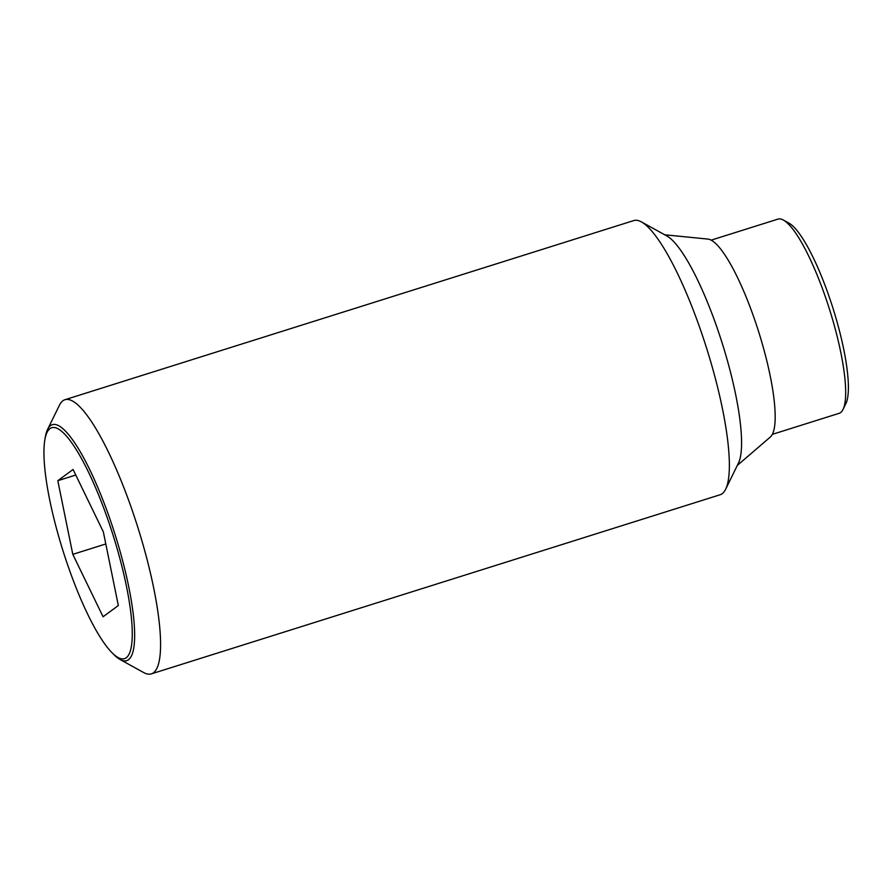 <?xml version="1.0" encoding="UTF-8"?>
<svg xmlns="http://www.w3.org/2000/svg" width="893" height="893" viewBox="0 0 893 893"><rect width="100%" height="100%" fill="white"/><g stroke="black" fill="none" stroke-linecap="round" stroke-linejoin="round"><path stroke-width="1.34" d="M120.075 659.514L143.65 672.541A143.728 31.143 -107.5 0 0 151.319 673.891A143.728 31.143 -107.5 0 0 153.395 672.82A143.728 31.143 -107.5 0 0 136.238 522.383A143.728 31.143 -107.5 0 0 64.977 399.707A143.728 31.143 -107.5 0 0 62.901 400.767A143.728 31.143 -107.5 0 0 59.451 405.199L47.597 429.388A123.714 26.812 72.5 0 1 50.566 425.581A123.714 26.812 72.5 0 1 112.272 525.921A123.714 26.812 72.5 0 1 128.458 659.748A123.714 26.812 72.5 0 1 120.075 659.514A123.714 26.812 72.5 0 1 113.991 654.692L112.016 652.727A121.035 26.221 -107.5 0 0 110.33 526.736A121.035 26.221 -107.5 0 0 44.896 439.568A121.035 26.221 -107.5 0 0 65.814 559.498A121.035 26.221 -107.5 0 0 112.016 652.727M44.896 439.568L45.376 436.822A123.714 26.812 72.5 0 1 47.597 429.388M151.319 673.891L720.115 494.755A143.728 31.143 -107.5 0 0 722.191 493.695A143.728 31.143 -107.5 0 0 725.629 489.264A143.728 31.143 -107.5 0 0 706.642 348.315A143.728 31.143 -107.5 0 0 641.442 221.922A143.728 31.143 -107.5 0 0 633.773 220.571L64.977 399.707M772.345 434.355L839.13 413.325A101.813 22.057 -107.5 0 0 840.603 412.566A101.813 22.057 -107.5 0 0 843.037 409.429A101.813 22.057 -107.5 0 0 829.586 309.592A101.813 22.057 -107.5 0 0 783.395 220.069A101.813 22.057 -107.5 0 0 777.959 219.109L711.174 240.15M843.037 409.429L845.872 403.636A97.013 21.019 -107.5 0 0 833.057 308.498A97.013 21.019 -107.5 0 0 789.044 223.183L783.395 220.069M75.782 475.043L57.811 480.702L73.07 469.472L103.342 531.882L118.334 605.532L103.075 616.762L72.802 554.352L57.811 480.702M105.798 543.96L72.802 554.352M737.328 465.409L770.324 437.034A104.202 22.582 -107.5 0 0 758.704 331.917A104.202 22.582 -107.5 0 0 707.993 239.101L664.682 234.77M725.629 489.264L738.399 463.199A122.174 26.466 -107.5 0 0 722.27 343.392A122.174 26.466 -107.5 0 0 666.837 235.953L641.442 221.922"/></g></svg>
